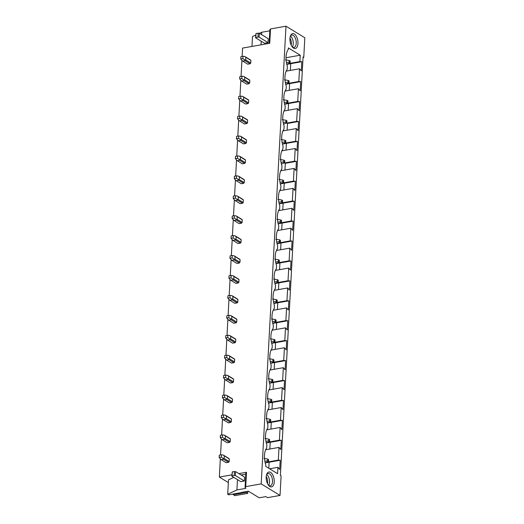 <?xml version="1.0" encoding="UTF-8"?>
<svg xmlns="http://www.w3.org/2000/svg" width="524" height="524" viewBox="0 0 524 524"><rect width="100%" height="100%" fill="white"/><g stroke="black" fill="none" stroke-linecap="round" stroke-linejoin="round"><path stroke-width="0.79" d="M261.194 483.881L285.986 26.2L304.824 37.754L303.763 57.365L303.069 56.939L280.406 475.399L281.1 475.825L280.039 495.435L261.194 483.881L245.73 486.619L246.509 472.262L238.846 473.617M241.688 492.364L248.383 491.178L259.177 497.8L265.93 496.608L267.607 497.636L280.039 495.435M303.042 57.496L303.763 57.365M280.209 460.242L279.711 469.425L277.936 467.316L277.589 473.676L265.701 466.38L265.786 464.867A13.866 7.113 -100 0 1 266.696 447.968L266.86 444.941A13.866 7.113 80 0 1 267.777 428.043L267.941 425.016A13.866 7.113 80 0 1 268.858 408.117L269.022 405.091A13.866 7.113 80 0 1 269.939 388.192L270.102 385.16A13.866 7.113 80 0 1 271.013 368.261L271.177 365.235A13.866 7.113 80 0 1 272.094 348.336L272.257 345.309A13.866 7.113 80 0 1 273.174 328.41L273.338 325.384A13.866 7.113 80 0 1 274.255 308.485L274.419 305.453A13.866 7.113 80 0 1 275.329 288.554L275.493 285.528A13.866 7.113 80 0 1 276.41 268.629L276.574 265.603A13.866 7.113 80 0 1 277.491 248.703L277.654 245.677A13.866 7.113 80 0 1 278.572 228.778L278.735 225.746A13.866 7.113 80 0 1 279.646 208.853L279.809 205.821A13.866 7.113 80 0 1 280.726 188.922L280.89 185.896A13.866 7.113 80 0 1 281.807 168.997L281.971 165.97A13.866 7.113 80 0 1 282.888 149.071L283.052 146.045A13.866 7.113 80 0 1 283.962 129.146L284.132 126.114A13.866 7.113 80 0 1 285.043 109.215L285.207 106.189A13.866 7.113 80 0 1 286.124 89.29L286.287 86.263A13.866 7.113 80 0 1 287.204 69.365L287.368 66.338A13.866 7.113 80 0 1 288.285 49.439L288.364 47.926L300.252 55.217L299.911 61.57L301.798 61.714L301.3 70.891L299.518 68.788L298.831 81.495L300.717 81.639L300.219 90.816L298.438 88.713L297.75 101.42L299.636 101.564L299.139 110.747L297.363 108.638L296.669 121.352L298.556 121.496L298.058 130.673L296.283 128.57L295.595 141.277L297.481 141.421L296.984 150.598L295.202 148.495L294.514 161.202L296.401 161.346L295.903 170.523L294.121 168.42L293.433 181.127L295.32 181.271L294.822 190.454L293.04 188.345L292.353 201.059L294.239 201.196L293.741 210.379L291.966 208.27L291.279 220.984L293.165 221.128L292.667 230.305L290.886 228.202L290.198 240.909L292.084 241.053L291.586 250.23L289.805 248.127L289.117 260.834L291.003 260.978L290.506 270.155L288.724 268.052L288.036 280.759L289.923 280.903L289.425 290.086L287.65 287.977L286.962 300.691L288.842 300.835L288.351 310.012L286.569 307.909L285.881 320.616L287.768 320.76L287.27 329.937L285.488 327.834L284.801 340.541L286.687 340.685L286.189 349.862L284.408 347.759L283.72 360.466L285.606 360.61L285.108 369.793L283.333 367.684L282.646 380.398L284.525 380.535L284.034 389.718L282.253 387.616L281.565 400.323L283.451 400.467L282.953 409.644L281.172 407.541L280.484 420.248L282.371 420.392L281.873 429.569L280.091 427.466L279.403 440.173L281.29 440.317L280.792 449.494L279.017 447.391L278.323 460.105L280.209 460.242L269.126 462.201L268.799 468.279M281.29 440.317L270.207 442.276L269.84 449.016M282.371 420.392L271.288 422.351L270.921 429.084M283.451 400.467L272.369 402.425L272.002 409.159M284.525 380.535L273.443 382.494L273.083 389.234M285.606 360.61L274.524 362.569L274.157 369.309M286.687 340.685L275.604 342.644L275.238 349.377M287.768 320.76L276.685 322.719L276.318 329.452M288.842 300.835L277.759 302.793L277.399 309.527M289.923 280.903L278.84 282.862L278.473 289.602M291.003 260.978L279.921 262.937L279.554 269.677M292.084 241.053L281.002 243.012L280.635 249.745M293.165 221.128L282.076 223.086L281.716 229.82M294.239 201.196L283.156 203.155L282.79 209.895M295.32 181.271L284.237 183.23L283.87 189.97M296.401 161.346L285.318 163.305L284.951 170.038M297.481 141.421L286.392 143.38L286.032 150.113M298.556 121.496L287.473 123.454L287.113 130.188M299.636 101.564L288.554 103.523L288.187 110.263M300.717 81.639L289.634 83.598L289.268 90.338M301.798 61.714L290.709 63.673L290.348 70.406M265.465 462.967L265.426 463.701M290.709 63.673L287.427 64.255M287.047 64.432L287.008 65.172M286.746 70.026L286.687 71.054M289.634 83.598L286.346 84.181M285.966 84.357L285.927 85.098M285.665 89.951L285.606 90.98M288.554 103.523L285.266 104.106M284.886 104.283L284.846 105.023M284.584 109.883L284.532 110.905M287.473 123.454L297.259 121.712M283.812 124.214L283.772 124.948M283.504 129.808L283.451 130.836M286.392 143.38L283.111 143.956M282.731 144.139L282.691 144.879M282.429 149.733L282.371 150.761M285.318 163.305L295.104 161.562M281.65 164.064L281.611 164.805M281.349 169.658L281.29 170.686M284.237 183.23L280.949 183.813M280.569 183.989L280.53 184.73M280.268 189.59L280.216 190.612M283.156 203.155L279.868 203.738M279.495 203.921L279.449 204.655M279.187 209.515L279.135 210.543M282.076 223.086L278.794 223.663M278.414 223.846L278.375 224.586M278.113 229.44L278.054 230.468M281.002 243.012L277.713 243.594M277.334 243.771L277.294 244.512M277.032 249.365L276.973 250.393M279.921 262.937L276.633 263.52M276.253 263.696L276.214 264.437M275.952 269.29L275.899 270.319M278.84 282.862L275.552 283.445M275.179 283.622L275.133 284.362M274.871 289.222L274.818 290.25M277.759 302.793L274.478 303.37M274.098 303.553L274.059 304.287M273.797 309.147L273.738 310.175M276.685 322.719L273.397 323.295M273.017 323.478L272.978 324.218M272.716 329.072L272.657 330.1M275.604 342.644L272.316 343.227M271.936 343.403L271.897 344.144M271.635 348.997L271.583 350.025M274.524 362.569L271.236 363.152M270.862 363.329L270.816 364.069M270.554 368.929L270.502 369.951M273.443 382.494L270.161 383.077M269.781 383.26L269.742 383.994M269.474 388.854L269.421 389.882M272.369 402.425L269.081 403.002M268.701 403.185L268.661 403.925M268.399 408.779L268.34 409.807M271.288 422.351L268 422.934M267.62 423.11L267.581 423.851M267.319 428.704L267.26 429.732M270.207 442.276L266.919 442.859M266.539 443.035L266.5 443.776M266.238 448.629L266.185 449.658M269.126 462.201L265.845 462.784M220.316 459.109L219.346 477.063L228.34 482.578M285.986 26.2L270.515 28.931L269.742 43.289L242.579 48.09L242.127 56.428M241.905 60.574L241.047 76.353M240.824 80.506L239.966 96.278M239.743 100.431L238.892 116.21M238.662 120.356L237.811 136.135M237.588 140.281L236.73 156.06M236.507 160.206L235.649 175.985M235.427 180.138L234.575 195.917M234.346 200.063L233.494 215.842M233.272 219.988L232.414 235.767M232.191 239.913L231.333 255.692M231.11 259.845L230.259 275.617M230.029 279.77L229.178 295.549M228.955 299.695L228.097 315.474M227.874 319.62L227.016 335.399M226.794 339.552L225.942 355.324M225.713 359.477L224.862 375.256M224.632 379.402L223.781 395.181M223.558 399.327L222.7 415.106M222.477 419.252L221.619 435.031M221.397 439.184L220.545 454.956M231.89 474.842L219.346 477.063M221.056 459.587L226.139 462.705A2.522 1.972 -58.5 0 0 226.172 462.725L228.529 462.306A2.522 1.972 -58.5 0 0 229.165 461.539L229.302 458.939A2.522 1.972 -58.5 0 0 228.772 458.402A2.522 1.972 -58.5 0 0 228.739 458.382L223.715 455.297M222.137 439.662L227.219 442.773A2.522 1.972 -58.5 0 0 227.252 442.793L229.61 442.38A2.522 1.972 -58.5 0 0 230.239 441.614L230.383 439.014A2.522 1.972 -58.5 0 0 229.853 438.477A2.522 1.972 -58.5 0 0 229.82 438.457L224.789 435.372M223.217 419.737L228.294 422.848A2.522 1.972 -58.5 0 0 228.333 422.868L230.684 422.455A2.522 1.972 -58.5 0 0 231.32 421.689L231.464 419.082A2.522 1.972 -58.5 0 0 230.933 418.552A2.522 1.972 -58.5 0 0 230.901 418.532L225.87 415.447M224.298 399.805L229.374 402.923A2.522 1.972 -58.5 0 0 229.407 402.943L231.765 402.524A2.522 1.972 -58.5 0 0 232.401 401.757L232.538 399.157A2.522 1.972 -58.5 0 0 232.014 398.626A2.522 1.972 -58.5 0 0 231.981 398.607L226.951 395.522M225.372 379.88L230.455 382.998A2.522 1.972 -58.5 0 0 230.488 383.018L232.846 382.599A2.522 1.972 -58.5 0 0 233.481 381.832L233.619 379.232A2.522 1.972 -58.5 0 0 233.088 378.695A2.522 1.972 -58.5 0 0 233.056 378.675L228.032 375.59M226.453 359.955L231.536 363.066A2.522 1.972 -58.5 0 0 231.569 363.093L233.927 362.674A2.522 1.972 -58.5 0 0 234.556 361.907L234.7 359.307A2.522 1.972 -58.5 0 0 234.169 358.77A2.522 1.972 -58.5 0 0 234.136 358.75L229.106 355.665M227.534 340.03L232.617 343.141A2.522 1.972 -58.5 0 0 232.649 343.161L235.001 342.748A2.522 1.972 -58.5 0 0 235.636 341.982L235.78 339.382A2.522 1.972 -58.5 0 0 235.25 338.845A2.522 1.972 -58.5 0 0 235.217 338.825L230.187 335.74M228.615 320.099L233.691 323.216A2.522 1.972 -58.5 0 0 233.724 323.236L236.082 322.823A2.522 1.972 -58.5 0 0 236.717 322.057L236.855 319.45A2.522 1.972 -58.5 0 0 236.331 318.919A2.522 1.972 -58.5 0 0 236.298 318.9L231.267 315.815M229.689 300.173L234.772 303.291A2.522 1.972 -58.5 0 0 234.804 303.311L237.162 302.892A2.522 1.972 -58.5 0 0 237.798 302.125L237.935 299.525A2.522 1.972 -58.5 0 0 237.411 298.988A2.522 1.972 -58.5 0 0 237.372 298.968L232.348 295.89M230.77 280.248L235.852 283.366A2.522 1.972 -58.5 0 0 235.885 283.386L238.243 282.967A2.522 1.972 -58.5 0 0 238.872 282.2L239.016 279.6A2.522 1.972 -58.5 0 0 238.486 279.063A2.522 1.972 -58.5 0 0 238.453 279.043L233.422 275.958M231.85 260.323L236.933 263.434A2.522 1.972 -58.5 0 0 236.966 263.454L239.317 263.041A2.522 1.972 -58.5 0 0 239.953 262.275L240.097 259.675A2.522 1.972 -58.5 0 0 239.566 259.138A2.522 1.972 -58.5 0 0 239.534 259.118L234.503 256.033M232.931 240.392L238.007 243.509A2.522 1.972 -58.5 0 0 238.04 243.529L240.398 243.116A2.522 1.972 -58.5 0 0 241.033 242.35L241.171 239.743A2.522 1.972 -58.5 0 0 240.647 239.213A2.522 1.972 -58.5 0 0 240.614 239.193L235.584 236.108M234.012 220.466L239.088 223.584A2.522 1.972 -58.5 0 0 239.121 223.604L241.479 223.185A2.522 1.972 -58.5 0 0 242.114 222.418L242.252 219.818A2.522 1.972 -58.5 0 0 241.728 219.287A2.522 1.972 -58.5 0 0 241.688 219.268L236.665 216.183M235.086 200.541L240.169 203.659A2.522 1.972 -58.5 0 0 240.202 203.679L242.56 203.26A2.522 1.972 -58.5 0 0 243.188 202.493L243.333 199.893A2.522 1.972 -58.5 0 0 242.802 199.356A2.522 1.972 -58.5 0 0 242.769 199.336L237.739 196.251M236.167 180.616L241.25 183.728A2.522 1.972 -58.5 0 0 241.282 183.747L243.64 183.334A2.522 1.972 -58.5 0 0 244.269 182.568L244.413 179.968A2.522 1.972 -58.5 0 0 243.883 179.431A2.522 1.972 -58.5 0 0 243.85 179.411L238.82 176.326M237.248 160.691L242.324 163.802A2.522 1.972 -58.5 0 0 242.363 163.822L244.715 163.409A2.522 1.972 -58.5 0 0 245.35 162.643L245.494 160.043A2.522 1.972 -58.5 0 0 244.963 159.506A2.522 1.972 -58.5 0 0 244.931 159.486L239.9 156.401M238.328 140.76L243.405 143.877A2.522 1.972 -58.5 0 0 243.437 143.897L245.795 143.478A2.522 1.972 -58.5 0 0 246.431 142.718L246.568 140.111A2.522 1.972 -58.5 0 0 246.044 139.581A2.522 1.972 -58.5 0 0 246.005 139.561L240.981 136.476M239.403 120.834L244.485 123.952A2.522 1.972 -58.5 0 0 244.518 123.972L246.876 123.553A2.522 1.972 -58.5 0 0 247.511 122.786L247.649 120.186A2.522 1.972 -58.5 0 0 247.118 119.649A2.522 1.972 -58.5 0 0 247.086 119.629L242.062 116.551M240.483 100.909L245.566 104.027A2.522 1.972 -58.5 0 0 245.599 104.047L247.957 103.628A2.522 1.972 -58.5 0 0 248.586 102.861L248.73 100.261A2.522 1.972 -58.5 0 0 248.199 99.724A2.522 1.972 -58.5 0 0 248.166 99.704L243.136 96.619M241.564 80.984L246.64 84.095A2.522 1.972 -58.5 0 0 246.68 84.115L249.031 83.702A2.522 1.972 -58.5 0 0 249.666 82.936L249.81 80.336A2.522 1.972 -58.5 0 0 249.28 79.799A2.522 1.972 -58.5 0 0 249.247 79.779L244.217 76.694M242.645 61.053L247.721 64.17A2.522 1.972 -58.5 0 0 247.754 64.19L250.112 63.777A2.522 1.972 -58.5 0 0 250.747 63.011L250.885 60.404A2.522 1.972 -58.5 0 0 250.361 59.874A2.522 1.972 -58.5 0 0 250.328 59.854L245.298 56.769M299.518 68.788L286.156 71.146M300.494 61.93L287.453 64.236M299.911 61.57L288.501 63.587M298.438 88.713L285.082 91.078M299.42 81.855L286.373 84.161M298.831 81.495L287.427 83.513M297.363 108.638L284.001 111.003M298.339 101.78L285.298 104.086M297.75 101.42L286.346 103.438M296.283 128.57L282.921 130.928M296.669 121.352L285.266 123.363M295.202 148.495L281.84 150.853M296.178 141.637L283.137 143.943M295.595 141.277L284.185 143.294M294.121 168.42L280.766 170.778M294.514 161.202L283.111 163.219M293.04 188.345L279.685 190.71M294.023 181.487L280.975 183.793M293.433 181.127L282.03 183.145M291.966 208.27L278.604 210.635M292.942 201.419L279.901 203.718M292.353 201.059L280.949 203.07M290.886 228.202L277.524 230.56M291.861 221.344L278.82 223.65M291.279 220.984L279.868 222.995M289.805 248.127L276.449 250.485M290.787 241.269L277.74 243.575M290.198 240.909L278.788 242.926M288.724 268.052L275.369 270.417M289.707 261.194L276.659 263.5M289.117 260.834L277.713 262.852M287.65 287.977L274.288 290.342M288.626 281.119L275.585 283.425M288.036 280.759L276.633 282.777M286.569 307.909L273.207 310.267M287.545 301.051L274.504 303.357M286.962 300.691L275.552 302.702M285.488 327.834L272.133 330.192M286.471 320.976L273.423 323.282M285.881 320.616L274.471 322.633M284.408 347.759L271.052 350.117M285.39 340.901L272.342 343.207M284.801 340.541L273.397 342.558M283.333 367.684L269.971 370.049M284.309 360.826L271.268 363.132M283.72 360.466L272.316 362.484M282.253 387.616L268.891 389.974M283.229 380.758L270.188 383.064M282.646 380.398L271.236 382.409M281.172 407.541L267.81 409.899M282.148 400.683L269.107 402.989M281.565 400.323L270.155 402.34M280.091 427.466L266.736 429.824M281.074 420.608L268.026 422.914M280.484 420.248L269.081 422.265M279.017 447.391L265.655 449.756M279.993 440.533L266.952 442.839M279.403 440.173L268 442.191M270.594 472.379A7.565 3.878 -100 0 1 274.235 481.91A7.565 3.878 -100 0 1 269.827 486.501A7.565 3.878 -100 0 1 268.982 485.82A7.565 3.878 -100 0 1 266.873 473.873A7.565 3.878 -100 0 1 270.594 472.379M294.337 33.995A7.565 3.878 -100 0 1 297.979 43.525A7.565 3.878 -100 0 1 293.571 48.116A7.565 3.878 -100 0 1 292.726 47.435A7.565 3.878 -100 0 1 290.617 35.488A7.565 3.878 -100 0 1 294.337 33.995M300.252 55.217L286.006 57.732M277.936 467.316L269.624 468.79M278.323 460.105L266.919 462.116M278.912 460.465L265.871 462.764M259.446 33.307L261.705 32.259L261.574 34.61M261.221 41.245L261.024 44.828M251.959 46.433L252.496 36.529L255.712 35.043M261.705 32.259L269.808 30.824M268.052 42.634L268.262 38.711L259.328 33.228L259.111 37.152L257.959 37.001L255.561 37.78L264.502 43.263L268.052 42.634L259.111 37.152M270.515 28.931L269.86 29.934L269.126 43.4M292.366 46.996A6.301 3.236 80 0 0 293.086 41.213A6.301 3.236 80 0 0 290.427 36.025M292.287 46.931A6.301 3.236 80 0 0 292.569 47.127A6.301 3.236 80 0 0 293.984 47.455A6.301 3.236 80 0 0 296.23 42.012A6.301 3.236 80 0 0 293.204 35.363A6.301 3.236 80 0 0 291.789 35.036A6.301 3.236 80 0 0 290.375 36.11M245.54 491.682L247.754 493.385L234.785 495.678L232.708 494.125M247.865 491.27L247.754 493.385M241.682 492.54L228.713 494.833L227.711 494.217L236.92 489.94L245.481 488.427L245.867 488.198L245.068 487.615L245.73 486.619M246.234 492.455L233.265 494.748M227.711 494.217L228.484 479.86L233.809 477.384M237.477 479.63L236.92 489.94M241.079 474.986L245.802 474.148M244.308 481.019L244.525 477.095L235.584 471.613L235.368 475.537L234.215 475.386L231.818 476.165L240.758 481.648L244.308 481.019L235.368 475.537M246.509 472.262L245.848 473.257L245.068 487.615M268.622 485.381A6.301 3.236 80 0 0 269.349 479.598A6.301 3.236 80 0 0 266.683 474.41M266.631 474.495A6.301 3.236 -100 0 1 268.052 473.421A6.301 3.236 -100 0 1 269.467 473.748A6.301 3.236 -100 0 1 272.493 480.397A6.301 3.236 -100 0 1 270.246 485.84A6.301 3.236 -100 0 1 268.825 485.512A6.301 3.236 -100 0 1 268.543 485.316M259.328 33.228L256.039 33.457L255.561 37.78M256.039 33.457L255.823 37.381M258.168 33.078L257.959 37.001M235.584 471.613L232.296 471.842L231.818 476.165M232.296 471.842L232.08 475.766M234.424 471.462L234.215 475.386M291.161 45.064A5.155 2.646 80 0 0 289.955 38.252M267.417 483.449A5.155 2.646 80 0 0 266.212 476.637M286.464 62.873L289.189 62.061L290.08 62.605L286.825 64.498M289.189 62.061L289.274 60.489L290.165 61.039L290.08 62.605M285.501 59.893L289.274 60.489M250.747 63.011L245.717 59.926L245.861 57.326L244.806 56.513L243.018 56.271L242.894 58.623L240.758 59.002L242.612 61.033M250.885 60.404L245.861 57.326M245.717 59.926L244.623 59.841L245.081 60.692L250.112 63.777M245.081 60.692L242.73 61.105L247.754 64.19M244.623 59.841L242.894 58.623M240.758 59.002L240.889 56.644L243.018 56.271M285.39 82.805L288.108 81.986L289.006 82.537L285.744 84.423M288.108 81.986L288.193 80.414L289.091 80.965L289.006 82.537M284.421 79.818L288.193 80.414M249.666 82.936L244.636 79.851L244.78 77.251L243.726 76.439L241.937 76.196L241.813 78.548L239.678 78.928L241.531 80.965M249.81 80.336L244.78 77.251M244.636 79.851L243.549 79.766L244.007 80.617L249.031 83.702M244.007 80.617L241.649 81.037L246.68 84.115M243.549 79.766L241.813 78.548M239.678 78.928L239.809 76.576L241.937 76.196M284.309 102.73L287.028 101.911L287.925 102.462L284.67 104.348M287.028 101.911L287.113 100.346L288.01 100.89L287.925 102.462M283.34 99.743L287.113 100.346M248.586 102.861L243.562 99.776L243.699 97.176L242.645 96.37L240.857 96.121L240.732 98.479L238.603 98.853L240.451 100.89M248.73 100.261L243.699 97.176M243.562 99.776L242.468 99.698L242.926 100.543L247.957 103.628M242.926 100.543L240.568 100.962L245.599 104.047M242.468 99.698L240.732 98.479M238.603 98.853L238.728 96.501L240.857 96.121M283.229 122.655L285.953 121.837L286.844 122.387L283.589 124.273M285.953 121.837L286.038 120.271L286.929 120.821L286.844 122.387M282.266 119.668L286.038 120.271M247.511 122.786L242.481 119.701L242.619 117.101L241.571 116.295L239.782 116.053L239.651 118.404L237.523 118.778L239.37 120.815M247.649 120.186L242.619 117.101M242.481 119.701L241.387 119.623L241.846 120.468L246.876 123.553M241.846 120.468L239.488 120.887L244.518 123.972M241.387 119.623L239.651 118.404M237.523 118.778L237.647 116.426L239.782 116.053M282.148 142.58L284.873 141.768L285.763 142.312L282.508 144.205M284.873 141.768L284.958 140.196L285.849 140.746L285.763 142.312M281.185 139.594L284.958 140.196M246.431 142.718L241.4 139.633L241.544 137.026L240.49 136.22L238.702 135.978L238.571 138.329L236.442 138.709L238.296 140.74M246.568 140.111L241.544 137.026M241.4 139.633L240.306 139.548L240.765 140.399L245.795 143.478M240.765 140.399L238.413 140.812L243.437 143.897M240.306 139.548L238.571 138.329M236.442 138.709L236.573 136.351L238.702 135.978M281.074 162.506L283.792 161.693L284.689 162.244L281.427 164.13M283.792 161.693L283.877 160.121L284.774 160.672L284.689 162.244M280.104 159.525L283.877 160.121M245.35 162.643L240.32 159.558L240.464 156.958L239.409 156.145L237.621 155.903L237.496 158.255L235.361 158.634L237.215 160.672M245.494 160.043L240.464 156.958M240.32 159.558L239.226 159.473L239.691 160.324L244.715 163.409M239.691 160.324L237.333 160.737L242.363 163.822M239.226 159.473L237.496 158.255M235.361 158.634L235.492 156.283L237.621 155.903M279.993 182.437L282.711 181.618L283.608 182.169L280.353 184.055M282.711 181.618L282.796 180.053L283.694 180.597L283.608 182.169M279.023 179.45L282.796 180.053M244.269 182.568L239.245 179.483L239.383 176.883L238.328 176.071L236.54 175.828L236.416 178.186L234.287 178.56L236.134 180.597M244.413 179.968L239.383 176.883M239.245 179.483L238.151 179.404L238.61 180.249L243.64 183.334M238.61 180.249L236.252 180.669L241.282 183.747M238.151 179.404L236.416 178.186M234.287 178.56L234.411 176.208L236.54 175.828M278.912 202.362L281.637 201.543L282.528 202.094L279.272 203.98M281.637 201.543L281.722 199.978L282.613 200.528L282.528 202.094M277.949 199.375L281.722 199.978M243.188 202.493L238.165 199.408L238.302 196.808L237.248 196.002L235.466 195.753L235.335 198.111L233.206 198.485L235.053 200.522M243.333 199.893L238.302 196.808M238.165 199.408L237.071 199.33L237.529 200.175L242.56 203.26M237.529 200.175L235.171 200.594L240.202 203.679M237.071 199.33L235.335 198.111M233.206 198.485L233.331 196.133L235.466 195.753M277.831 222.287L280.556 221.475L281.447 222.019L278.192 223.912M280.556 221.475L280.641 219.903L281.532 220.453L281.447 222.019M276.868 219.301L280.641 219.903M242.114 222.418L237.084 219.34L237.228 216.733L236.173 215.927L234.385 215.685L234.254 218.036L232.125 218.416L233.979 220.447M242.252 219.818L237.228 216.733M237.084 219.34L235.99 219.255L236.448 220.106L241.479 223.185M236.448 220.106L234.097 220.519L239.121 223.604M235.99 219.255L234.254 218.036M232.125 218.416L232.25 216.058L234.385 215.685M276.751 242.212L279.475 241.4L280.373 241.95L277.111 243.837M279.475 241.4L279.561 239.828L280.458 240.378L280.373 241.95M275.788 239.232L279.561 239.828M241.033 242.35L236.003 239.265L236.147 236.665L235.093 235.852L233.304 235.61L233.18 237.962L231.045 238.341L232.898 240.372M241.171 239.743L236.147 236.665M236.003 239.265L234.909 239.18L235.374 240.031L240.398 243.116M235.374 240.031L233.016 240.444L238.04 243.529M234.909 239.18L233.18 237.962M231.045 238.341L231.176 235.983L233.304 235.61M275.676 262.144L278.395 261.325L279.292 261.876L276.037 263.762M278.395 261.325L278.48 259.76L279.377 260.304L279.292 261.876M274.707 259.157L278.48 259.76M239.953 262.275L234.929 259.19L235.066 256.59L234.012 255.778L232.224 255.535L232.099 257.887L229.971 258.267L231.818 260.304M240.097 259.675L235.066 256.59M234.929 259.19L233.835 259.105L234.293 259.956L239.317 263.041M234.293 259.956L231.936 260.376L236.966 263.454M233.835 259.105L232.099 257.887M229.971 258.267L230.095 255.915L232.224 255.535M274.596 282.069L277.32 281.25L278.211 281.801L274.956 283.687M277.32 281.25L277.406 279.685L278.296 280.229L278.211 281.801M273.633 279.082L277.406 279.685M238.872 282.2L233.848 279.115L233.986 276.515L232.931 275.709L231.149 275.46L231.018 277.818L228.89 278.192L230.737 280.229M239.016 279.6L233.986 276.515M233.848 279.115L232.754 279.037L233.213 279.882L238.243 282.967M233.213 279.882L230.855 280.301L235.885 283.386M232.754 279.037L231.018 277.818M228.89 278.192L229.014 275.84L231.149 275.46M273.515 301.994L276.24 301.182L277.131 301.726L273.875 303.612M276.24 301.182L276.325 299.61L277.216 300.16L277.131 301.726M272.552 299.007L276.325 299.61M237.798 302.125L232.767 299.047L232.905 296.44L231.857 295.634L230.069 295.392L229.938 297.743L227.809 298.117L229.663 300.154M237.935 299.525L232.905 296.44M232.767 299.047L231.673 298.962L232.132 299.807L237.162 302.892M232.132 299.807L229.774 300.226L234.804 303.311M231.673 298.962L229.938 297.743M227.809 298.117L227.933 295.765L230.069 295.392M272.434 321.919L275.159 321.107L276.056 321.651L272.794 323.544M275.159 321.107L275.244 319.535L276.135 320.085L276.056 321.651M271.471 318.939L275.244 319.535M236.717 322.057L231.687 318.972L231.831 316.365L230.776 315.559L228.988 315.317L228.864 317.668L226.728 318.048L228.582 320.079M236.855 319.45L231.831 316.365M231.687 318.972L230.593 318.887L231.051 319.738L236.082 322.823M231.051 319.738L228.7 320.151L233.724 323.236M230.593 318.887L228.864 317.668M226.728 318.048L226.859 315.69L228.988 315.317M271.36 341.844L274.078 341.032L274.976 341.583L271.72 343.469M274.078 341.032L274.163 339.46L275.061 340.011L274.976 341.583M270.391 338.864L274.163 339.46M235.636 341.982L230.606 338.897L230.75 336.297L229.695 335.484L227.907 335.242L227.783 337.594L225.648 337.973L227.501 340.011M235.78 339.382L230.75 336.297M230.606 338.897L229.519 338.812L229.977 339.663L235.001 342.748M229.977 339.663L227.619 340.076L232.649 343.161M229.519 338.812L227.783 337.594M225.648 337.973L225.779 335.622L227.907 335.242M270.279 361.776L273.004 360.957L273.895 361.508L270.639 363.394M273.004 360.957L273.083 359.392L273.98 359.936L273.895 361.508M269.31 358.789L273.083 359.392M234.556 361.907L229.532 358.822L229.669 356.222L228.615 355.41L226.833 355.167L226.702 357.525L224.573 357.899L226.42 359.936M234.7 359.307L229.669 356.222M229.532 358.822L228.438 358.744L228.896 359.588L233.927 362.674M228.896 359.588L226.538 360.008L231.569 363.093M228.438 358.744L226.702 357.525M224.573 357.899L224.698 355.547L226.833 355.167M269.198 381.701L271.923 380.882L272.814 381.433L269.559 383.319M271.923 380.882L272.008 379.317L272.899 379.867L272.814 381.433M268.236 378.714L272.008 379.317M233.481 381.832L228.451 378.747L228.588 376.147L227.54 375.341L225.752 375.099L225.621 377.45L223.493 377.824L225.346 379.861M233.619 379.232L228.588 376.147M228.451 378.747L227.357 378.669L227.816 379.514L232.846 382.599M227.816 379.514L225.458 379.933L230.488 383.018M227.357 378.669L225.621 377.45M223.493 377.824L223.617 375.472L225.752 375.099M268.118 401.626L270.843 400.814L271.733 401.358L268.478 403.251M270.843 400.814L270.928 399.242L271.818 399.792L271.733 401.358M267.155 398.64L270.928 399.242M232.401 401.757L227.37 398.679L227.514 396.072L226.46 395.266L224.672 395.024L224.547 397.375L222.412 397.755L224.265 399.786M232.538 399.157L227.514 396.072M227.37 398.679L226.276 398.594L226.735 399.445L231.765 402.524M226.735 399.445L224.383 399.858L229.407 402.943M226.276 398.594L224.547 397.375M222.412 397.755L222.543 395.397L224.672 395.024M267.043 421.551L269.762 420.739L270.659 421.289L267.397 423.176M269.762 420.739L269.847 419.167L270.744 419.717L270.659 421.289M266.074 418.571L269.847 419.167M231.32 421.689L226.289 418.604L226.434 416.004L225.379 415.191L223.591 414.949L223.466 417.301L221.331 417.68L223.185 419.717M231.464 419.082L226.434 416.004M226.289 418.604L225.202 418.519L225.661 419.37L230.684 422.455M225.661 419.37L223.303 419.783L228.333 422.868M225.202 418.519L223.466 417.301M221.331 417.68L221.462 415.322L223.591 414.949M265.963 441.483L268.681 440.664L269.578 441.215L266.323 443.101M268.681 440.664L268.766 439.099L269.663 439.643L269.578 441.215M264.993 438.496L268.766 439.099M230.239 441.614L225.215 438.529L225.353 435.929L224.298 435.116L222.517 434.874L222.386 437.232L220.257 437.606L222.104 439.643M230.383 439.014L225.353 435.929M225.215 438.529L224.121 438.45L224.58 439.295L229.61 442.38M224.58 439.295L222.222 439.715L227.252 442.793M224.121 438.45L222.386 437.232M220.257 437.606L220.381 435.254L222.517 434.874M264.882 461.408L267.607 460.589L268.498 461.14L265.242 463.026M267.607 460.589L267.692 459.024L268.583 459.568L268.498 461.14M263.919 458.421L267.692 459.024M229.165 461.539L224.134 458.454L224.272 455.854L223.224 455.048L221.436 454.799L221.305 457.157L219.176 457.531L221.03 459.568M229.302 458.939L224.272 455.854M224.134 458.454L223.041 458.376L223.499 459.221L228.529 462.306M223.499 459.221L221.141 459.64L226.172 462.725M223.041 458.376L221.305 457.157M219.176 457.531L219.301 455.179L221.436 454.799M245.507 487.883L245.481 488.427M245.252 56.736L250.361 59.874M244.171 76.668L249.28 79.799M243.09 96.593L248.199 99.724M242.009 116.518L247.118 119.649M240.935 136.443L246.044 139.581M239.854 156.375L244.963 159.506M238.774 176.3L243.883 179.431M237.693 196.225L242.802 199.356M236.619 216.15L241.728 219.287M235.538 236.075L240.647 239.213M234.457 256.007L239.566 259.138M233.377 275.932L238.486 279.063M232.302 295.857L237.411 298.988M231.222 315.782L236.331 318.919M230.141 335.714L235.25 338.845M229.06 355.639L234.169 358.77M227.986 375.564L233.088 378.695M226.905 395.489L232.014 398.626M225.824 415.421L230.933 418.552M224.744 435.346L229.853 438.477M223.663 455.271L228.772 458.402"/></g></svg>
